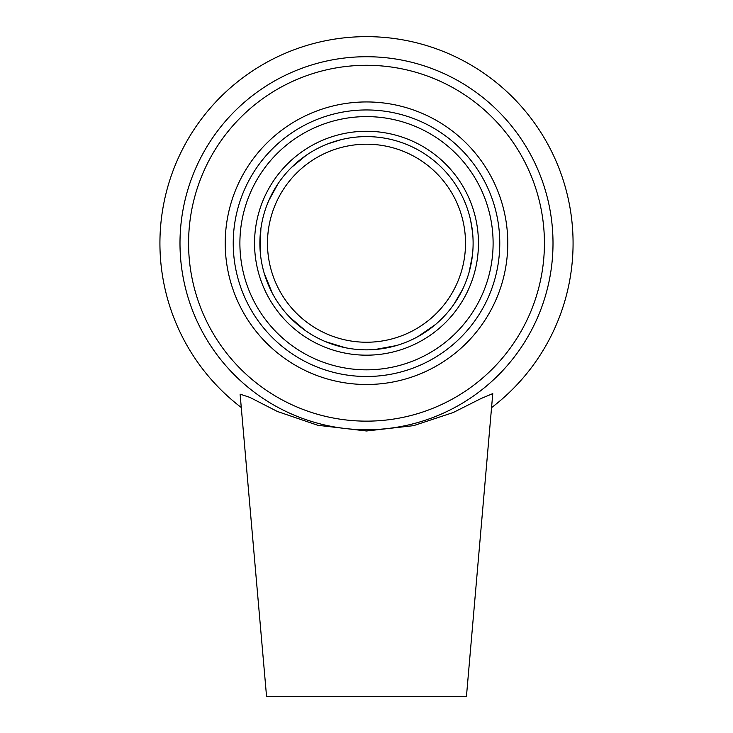 <?xml version="1.0" encoding="UTF-8"?>
<svg xmlns="http://www.w3.org/2000/svg" width="733" height="733" viewBox="0 0 733 733"><rect width="100%" height="100%" fill="white"/><g stroke="black" fill="none" stroke-linecap="round" stroke-linejoin="round"><path stroke-width="1.1" d="M366.5 349.843A106.615 106.615 0 0 1 259.885 243.219A106.615 106.615 0 0 1 366.5 136.604A106.615 106.615 0 0 1 473.115 243.219A106.615 106.615 0 0 1 366.5 349.843M366.5 355.175A111.947 111.947 0 0 0 463.448 187.245A111.947 111.947 0 0 0 269.552 187.245A111.947 111.947 0 0 0 366.5 355.175M366.5 376.496A133.269 133.269 0 0 1 233.231 243.219A133.269 133.269 0 0 1 366.5 109.95A133.269 133.269 0 0 1 499.769 243.219A133.269 133.269 0 0 1 366.5 376.496M366.5 384.495A141.267 141.267 0 0 0 488.847 172.585A141.267 141.267 0 0 0 244.153 172.585A141.267 141.267 0 0 0 366.5 384.495M366.5 421.145A177.917 177.917 0 0 1 212.414 154.26A177.917 177.917 0 0 1 520.586 154.26A177.917 177.917 0 0 1 366.5 421.145M366.5 429.73A186.503 186.503 0 0 0 528.017 149.972A186.503 186.503 0 0 0 204.983 149.972A186.503 186.503 0 0 0 366.5 429.73M491.724 407.511A206.569 206.569 0 0 0 518.955 103.829A206.569 206.569 0 0 0 214.045 103.829A206.569 206.569 0 0 0 241.276 407.511M240.112 394.152L249.843 397.378L277.386 411.479L317.801 425.287L366.509 430.986L413.614 425.653L453.306 412.496L481.04 398.532L492.768 393.612L466.454 696.35L266.546 696.35L240.103 394.152M492.768 393.612L481.04 398.532L453.306 412.496L413.614 425.653L366.509 430.986M366.5 342.238A99.019 99.019 0 0 0 465.519 243.219A99.019 99.019 0 0 0 366.5 144.209A99.019 99.019 0 0 0 267.481 243.219A99.019 99.019 0 0 0 366.5 342.238M366.5 369.835A126.607 126.607 0 0 0 493.107 243.219A126.607 126.607 0 0 0 366.5 116.611A126.607 126.607 0 0 0 239.893 243.219A126.607 126.607 0 0 0 366.5 369.835M472.437 255.286L469.175 271.952M462.514 289.572L453.938 304.232M435.494 324.508L417.911 336.63M396.196 345.619L375.186 349.485M345.115 347.671L325.388 341.596M305.469 330.647L289.773 317.252M272.126 292.824L264.127 273.015M260.087 249.871L260.902 228.522M268.782 200.576L277.999 183.763M291.505 167.436L306.302 155.231M328.192 143.723L341.102 139.673M470.623 220.285L472.602 232.709"/></g></svg>
